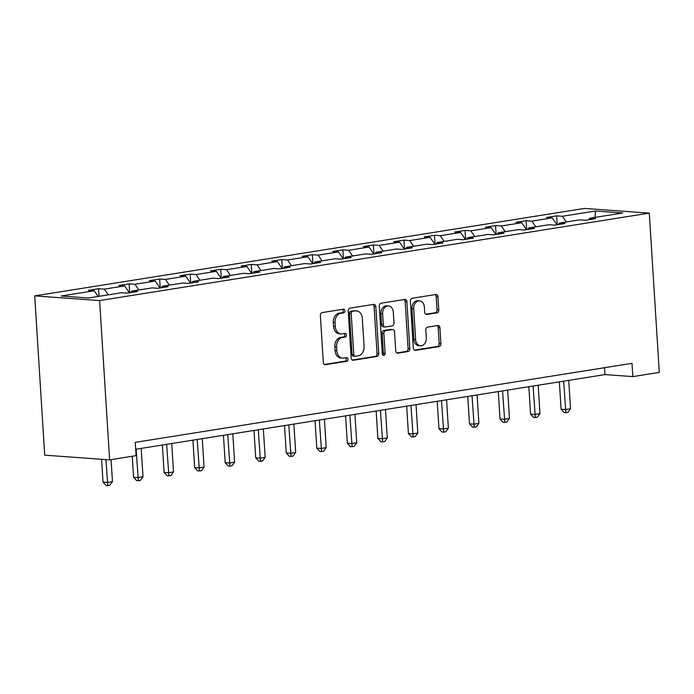 <?xml version="1.0" encoding="UTF-8"?>
<svg xmlns="http://www.w3.org/2000/svg" width="694" height="694" viewBox="0 0 694 694"><rect width="100%" height="100%" fill="white"/><g stroke="black" fill="none" stroke-linecap="round" stroke-linejoin="round"><path stroke-width="1.04" d="M344.935 310.791A1.839 1.397 94.1 0 0 343.669 309.186A1.839 1.397 94.1 0 0 343.426 309.194L322.19 312.569A2.629 2.004 94.1 0 0 320.359 315.492L323.309 362.398A2.629 2.004 94.1 0 0 325.113 364.697A2.629 2.004 94.1 0 0 325.469 364.688L346.705 361.305A1.839 1.397 94.1 0 0 347.989 359.258A1.839 1.397 94.1 0 0 346.722 357.653A1.839 1.397 94.1 0 0 346.471 357.662L343.721 358.095A8.406 6.402 94.1 0 1 342.593 358.147A8.406 6.402 94.1 0 1 336.807 350.774L336.555 346.87A8.406 6.402 94.1 0 1 342.428 337.51L345.178 337.076A1.839 1.397 94.1 0 0 346.462 335.029A1.839 1.397 94.1 0 0 345.196 333.415A1.839 1.397 94.1 0 0 344.944 333.424L342.203 333.866A8.406 6.402 94.1 0 1 341.066 333.909A8.406 6.402 94.1 0 1 335.28 326.544L335.037 322.632A8.406 6.402 94.1 0 1 340.901 313.28L343.651 312.838A1.839 1.397 94.1 0 0 344.935 310.791M341.066 333.909L339.34 333.788A8.406 6.402 94.1 0 1 333.554 326.414L333.302 322.51A8.406 6.402 94.1 0 1 339.175 313.15L341.925 312.716A1.839 1.397 94.1 0 0 343.209 310.669A1.839 1.397 94.1 0 0 342.584 309.324M324.384 364.454L344.97 361.184A1.839 1.397 94.1 0 0 346.254 359.136A1.839 1.397 94.1 0 0 345.638 357.792M342.593 358.147L340.867 358.017A8.406 6.402 94.1 0 1 335.072 350.652L334.829 346.74A8.406 6.402 94.1 0 1 340.702 337.388L343.443 336.946A1.839 1.397 94.1 0 0 344.727 334.898A1.839 1.397 94.1 0 0 344.111 333.562M436.951 312.864A2.629 2.004 94.1 0 0 438.782 309.94L437.957 296.78A2.629 2.004 94.1 0 0 436.144 294.482A2.629 2.004 94.1 0 0 435.797 294.499L412.219 298.247A2.629 2.004 94.1 0 0 410.38 301.17L413.329 348.076A2.629 2.004 94.1 0 0 415.142 350.375A2.629 2.004 94.1 0 0 415.489 350.366L439.076 346.61A2.629 2.004 94.1 0 0 440.907 343.686L439.909 327.794A2.629 2.004 94.1 0 0 438.096 325.486A2.629 2.004 94.1 0 0 437.749 325.503L427.651 327.108A2.629 2.004 94.1 0 0 425.821 330.032L426.316 337.917A7.027 5.352 94.1 0 1 420.469 345.777A7.027 5.352 94.1 0 1 415.628 339.618L413.685 308.735A7.027 5.352 94.1 0 1 419.532 300.875A7.027 5.352 94.1 0 1 424.372 307.034L424.693 312.187A2.629 2.004 94.1 0 0 426.506 314.486A2.629 2.004 94.1 0 0 426.862 314.469L436.951 312.864L435.216 312.742A2.629 2.004 94.1 0 0 437.055 309.819L436.222 296.659A2.629 2.004 94.1 0 0 435.147 294.594M99.598 300.571L109.626 459.853L136.085 455.637L135.252 442.364L632 363.335L632.833 376.608L659.3 372.392L649.28 213.11L99.598 300.571L34.7 295.887L584.374 208.434L649.28 213.11M375.81 306.67A2.629 2.004 94.1 0 0 373.997 304.371A2.629 2.004 94.1 0 0 373.65 304.38L350.071 308.136A2.629 2.004 94.1 0 0 348.232 311.059L351.181 357.965A2.629 2.004 94.1 0 0 352.994 360.264A2.629 2.004 94.1 0 0 353.35 360.247L376.929 356.499A2.629 2.004 94.1 0 0 378.759 353.576L375.81 306.67L374.075 306.548A2.629 2.004 94.1 0 0 372.999 304.484M381.145 303.191L404.723 299.444A2.629 2.004 94.1 0 1 405.07 299.426A2.629 2.004 94.1 0 1 406.884 301.725L409.833 348.631A2.629 2.004 94.1 0 1 408.003 351.554L397.905 353.159A2.629 2.004 94.1 0 1 397.558 353.177A2.629 2.004 94.1 0 1 395.745 350.869L394.548 331.853A2.629 2.004 94.1 0 0 392.743 329.546A2.629 2.004 94.1 0 0 392.388 329.563L385.691 330.63A2.629 2.004 94.1 0 0 383.86 333.554L385.101 353.359A1.839 1.397 94.1 0 1 383.574 355.415A1.839 1.397 94.1 0 1 382.307 353.801L379.306 306.115A2.629 2.004 94.1 0 1 381.145 303.191M588.868 219.72L589.787 218.237L595.582 218.653L585.406 220.276L579.603 219.859L559.243 223.095L565.046 223.511L554.862 225.134L549.067 224.717L528.707 227.953L534.51 228.369L524.326 229.992L518.531 229.575L498.171 232.811L503.965 233.227L493.79 234.85L487.995 234.433L467.635 237.669L473.429 238.094L463.254 239.708L457.45 239.291L437.099 242.527L442.893 242.952L432.718 244.566L426.914 244.149L406.554 247.385L412.357 247.81L402.173 249.424L396.378 249.007L376.018 252.252L381.821 252.668L371.637 254.282L365.842 253.865L345.482 257.11L351.277 257.526L341.101 259.14L335.306 258.723L314.946 261.968L320.741 262.384L310.565 264.006L304.77 263.581L284.41 266.826L290.205 267.242L280.029 268.864L274.225 268.439L253.874 271.684L259.669 272.1L249.493 273.722L243.689 273.297L223.329 276.542L229.133 276.958L218.948 278.58L213.153 278.164L192.793 281.4L198.597 281.816L188.412 283.438L182.617 283.022L162.257 286.258L168.052 286.674L157.876 288.296L152.081 287.88L131.721 291.116L137.516 291.532L127.34 293.154L121.537 292.738L88.563 297.986L61.211 296.008L94.193 290.76L88.398 290.344L98.574 288.721L104.378 289.146L124.729 285.902L118.934 285.486L129.11 283.863L134.914 284.288L155.274 281.044L149.47 280.628L159.655 279.005L165.45 279.43L185.81 276.186L180.006 275.77L190.191 274.147L195.986 274.564L216.346 271.328L210.551 270.912L220.727 269.289L226.522 269.706L246.882 266.47L241.087 266.054L251.263 264.431L257.066 264.848L277.418 261.612L271.623 261.196L281.799 259.573L287.602 259.99L307.963 256.754L302.159 256.338L312.343 254.715L318.138 255.132L338.499 251.896L332.695 251.48L342.879 249.857L348.674 250.274L369.034 247.038L363.24 246.622L373.415 244.999L379.21 245.416L399.571 242.18L393.776 241.764L403.951 240.141L409.746 240.558L430.107 237.322L424.312 236.897L434.487 235.283L440.291 235.7L460.643 232.464L454.848 232.039L465.032 230.425L470.827 230.842L491.187 227.606L485.384 227.181L495.568 225.567L501.363 225.984L521.723 222.739L515.92 222.323L526.104 220.709L531.899 221.126L552.259 217.881L546.464 217.465L556.64 215.851L562.435 216.268L595.417 211.019L622.761 212.989L589.787 218.237M556.978 224.795L552.259 217.881M535.794 226.825L531.899 221.126M558.323 224.587L559.243 223.095M526.442 229.653L521.723 222.739M505.258 231.683L501.363 225.984M527.787 229.445L528.707 227.953M495.906 234.511L491.187 227.606M474.722 236.541L470.827 230.842M497.251 234.303L498.171 232.811M465.362 239.369L460.643 232.464M444.186 241.399L440.291 235.7M466.715 239.161L467.635 237.669M434.826 244.236L430.107 237.322M413.641 246.257L409.746 240.558M436.179 244.019L437.099 242.527M404.29 249.094L399.571 242.18M383.105 251.124L379.21 245.416M405.643 248.877L406.554 247.385M373.754 253.952L369.034 247.038M352.569 255.982L348.674 250.274M375.098 253.735L376.018 252.252M343.218 258.81L338.499 251.896M322.033 260.84L318.138 255.132M344.562 258.593L345.482 257.11M312.682 263.668L307.963 256.754M291.497 265.698L287.602 259.99M314.026 263.451L314.946 261.968M282.137 268.526L277.418 261.612M260.953 270.556L257.066 264.848M283.49 268.309L284.41 266.826M251.601 273.384L246.882 266.47M230.417 275.414L226.522 269.706M252.954 273.167L253.874 271.684M221.065 278.242L216.346 271.328M199.881 280.272L195.986 274.564M222.41 278.025L223.329 276.542M190.529 283.1L185.81 276.186M169.345 285.13L165.45 279.43M191.874 282.883L192.793 281.4M159.993 287.958L155.274 281.044M138.809 289.988L134.914 284.288M161.338 287.741L162.257 286.258M129.448 292.816L124.729 285.902M108.264 294.846L104.378 289.146M130.802 292.599L131.721 291.116M98.088 296.468L94.193 290.76M109.626 459.853L44.72 455.169L34.7 295.887M135.686 449.261L604.968 374.595L632.833 376.608M604.535 367.699L604.968 374.595M566.33 221.967L562.435 216.268M595.417 211.019L595.14 217.387M99.051 296.312L98.574 288.721M129.674 292.781L129.11 283.863M160.21 287.923L159.655 279.005M190.746 283.065L190.191 274.147M221.291 278.207L220.727 269.289M251.827 273.349L251.263 264.431M282.363 268.491L281.799 259.573M312.899 263.633L312.343 254.715M343.435 258.775L342.879 249.857M373.979 253.917L373.415 244.999M404.515 249.051L403.951 240.141M435.051 244.193L434.487 235.283M465.587 239.335L465.032 230.425M496.123 234.477L495.568 225.567M526.668 229.619L526.104 220.709M557.204 224.761L556.64 215.851M352.266 360.021L375.194 356.378A2.629 2.004 94.1 0 0 377.033 353.454L374.075 306.548M352.491 311.433A1.839 1.397 94.1 0 0 351.207 313.48L353.801 354.651A1.839 1.397 94.1 0 0 355.068 356.265A1.839 1.397 94.1 0 0 355.311 356.256L358.208 355.788A8.406 6.402 94.1 0 0 364.081 346.436L362.311 318.294A8.406 6.402 94.1 0 0 356.525 310.921A8.406 6.402 94.1 0 0 355.389 310.973L350.765 311.311A1.839 1.397 94.1 0 0 349.481 313.358L351.207 313.48M353.584 356.126A1.839 1.397 94.1 0 1 353.333 356.135A1.839 1.397 94.1 0 1 352.066 354.53L349.481 313.358M356.525 310.921L354.79 310.799A8.406 6.402 94.1 0 0 353.662 310.851L355.389 310.973M350.765 311.311L353.662 310.851M396.821 352.934L406.268 351.433A2.629 2.004 94.1 0 0 408.107 348.509L405.149 301.604A2.629 2.004 94.1 0 0 404.073 299.539M392.743 329.546L391.008 329.424A2.629 2.004 94.1 0 0 390.653 329.442L383.964 330.5A2.629 2.004 94.1 0 0 382.125 333.424L383.374 353.229L385.101 353.359M382.732 354.955A1.839 1.397 94.1 0 0 383.374 353.229M393.307 312.109A7.027 5.352 94.1 0 0 388.467 305.95A7.027 5.352 94.1 0 0 382.62 313.809L383.305 324.688A2.629 2.004 94.1 0 0 385.109 326.995A2.629 2.004 94.1 0 0 385.465 326.978L392.153 325.911A2.629 2.004 94.1 0 0 393.992 322.988L393.307 312.109M388.467 305.95L386.74 305.828A7.027 5.352 94.1 0 0 380.885 313.688L382.62 313.809M385.109 326.995L383.383 326.874A2.629 2.004 94.1 0 1 381.57 324.566L380.885 313.688M425.778 314.243L435.216 312.742M419.532 300.875L417.805 300.754A7.027 5.352 94.1 0 0 411.95 308.613L413.685 308.735M420.469 345.777L418.734 345.655A7.027 5.352 94.1 0 1 413.893 339.496L411.95 308.613M414.413 350.132L437.341 346.488A2.629 2.004 94.1 0 0 439.181 343.565L438.174 327.663A2.629 2.004 94.1 0 0 437.099 325.607M101.593 459.272L103.033 482.139L107.362 482.451L112.454 481.645L111.066 459.619M105.922 459.584L107.804 485.566L106.078 485.444L103.033 482.139M112.454 481.645L109.843 485.245L107.804 485.566M132.25 456.253L133.569 477.281L137.898 477.593L142.99 476.787L141.203 448.385M136.111 449.191L138.34 480.708L136.614 480.586L133.569 477.281M142.99 476.787L140.379 480.387L138.34 480.708M162.387 445.01L164.114 472.423L168.434 472.735L173.526 471.929L171.739 443.527M166.647 444.334L168.885 475.85L167.15 475.728L164.114 472.423M173.526 471.929L170.915 475.529L168.885 475.85M192.923 440.152L194.65 467.565L198.97 467.877L204.062 467.071L202.275 438.669M197.183 439.476L199.421 470.992L197.686 470.87L194.65 467.565M204.062 467.071L201.46 470.671L199.421 470.992M223.459 435.294L225.186 462.707L229.514 463.019L234.598 462.204L232.811 433.811M227.727 434.618L229.957 466.134L228.231 466.004L225.186 462.707M234.598 462.204L231.996 465.813L229.957 466.134M253.995 430.436L255.722 457.849L260.05 458.161L265.143 457.346L263.356 428.944M258.263 429.76L260.493 461.276L258.767 461.146L255.722 457.849M265.143 457.346L262.532 460.946L260.493 461.276M284.531 425.578L286.258 452.991L290.586 453.303L295.679 452.488L293.892 424.086M288.799 424.902L291.029 456.418L289.303 456.288L286.258 452.991M295.679 452.488L293.068 456.088L291.029 456.418M315.076 420.72L316.794 448.133L321.122 448.445L326.215 447.63L324.428 419.228M319.335 420.043L321.574 451.56L319.839 451.43L316.794 448.133M326.215 447.63L323.604 451.23L321.574 451.56M345.612 415.862L347.338 443.275L351.658 443.587L356.751 442.772L354.964 414.37M349.871 415.186L352.11 446.702L350.375 446.572L347.338 443.275M356.751 442.772L354.14 446.372L352.11 446.702M376.148 411.004L377.874 438.417L382.203 438.729L387.287 437.914L385.5 409.512M380.416 410.328L382.646 441.844L380.911 441.714L377.874 438.417M387.287 437.914L384.684 441.514L382.646 441.844M406.684 406.146L408.41 433.559L412.739 433.863L417.823 433.056L416.036 404.654M410.952 405.469L413.182 436.986L411.455 436.856L408.41 433.559M417.823 433.056L415.22 436.656L413.182 436.986M437.22 401.288L438.946 428.692L443.275 429.005L448.367 428.198L446.58 399.796M441.488 400.603L443.718 432.119L441.991 431.998L438.946 428.692M448.367 428.198L445.756 431.798L443.718 432.119M467.765 396.43L469.482 423.834L473.811 424.147L478.903 423.34L477.116 394.938M472.024 395.745L474.262 427.261L472.527 427.14L469.482 423.834M478.903 423.34L476.292 426.94L474.262 427.261M498.301 391.572L500.027 418.976L504.347 419.289L509.439 418.482L507.652 390.08M502.56 390.887L504.798 422.403L503.063 422.282L500.027 418.976M509.439 418.482L506.828 422.082L504.798 422.403M528.837 386.705L530.563 414.118L534.892 414.431L539.975 413.624L538.188 385.222M533.105 386.029L535.334 417.545L533.599 417.424L530.563 414.118M539.975 413.624L537.373 417.224L535.334 417.545M559.373 381.847L561.099 409.26L565.428 409.573L570.511 408.766L568.724 380.364M563.641 381.171L565.87 412.687L564.144 412.566L561.099 409.26M570.511 408.766L567.909 412.366L565.87 412.687M339.175 313.15L340.901 313.28M333.302 322.51L335.037 322.632M333.554 326.414L335.28 326.544M343.443 336.946L345.178 337.076M340.702 337.388L342.428 337.51M334.829 346.74L336.555 346.87M335.072 350.652L336.807 350.774M344.97 361.184L346.705 361.305M324.766 364.636L325.469 364.688M341.925 312.716L343.651 312.838M377.033 353.454L378.759 353.576M375.194 356.378L376.929 356.499M352.647 360.203L353.35 360.247M352.066 354.53L353.801 354.651M405.149 301.604L406.884 301.725M408.107 348.509L409.833 348.631M406.268 351.433L408.003 351.554M397.211 353.107L397.905 353.159M390.653 329.442L392.388 329.563M383.964 330.5L385.691 330.63M382.125 333.424L383.86 333.554M381.57 324.566L383.305 324.688M426.159 314.425L426.862 314.469M413.893 339.496L415.628 339.618M438.174 327.663L439.909 327.794M439.181 343.565L440.907 343.686M437.341 346.488L439.076 346.61M414.795 350.314L415.489 350.366M436.222 296.659L437.957 296.78M437.055 309.819L438.782 309.94M353.333 356.135L355.068 356.265"/></g></svg>
